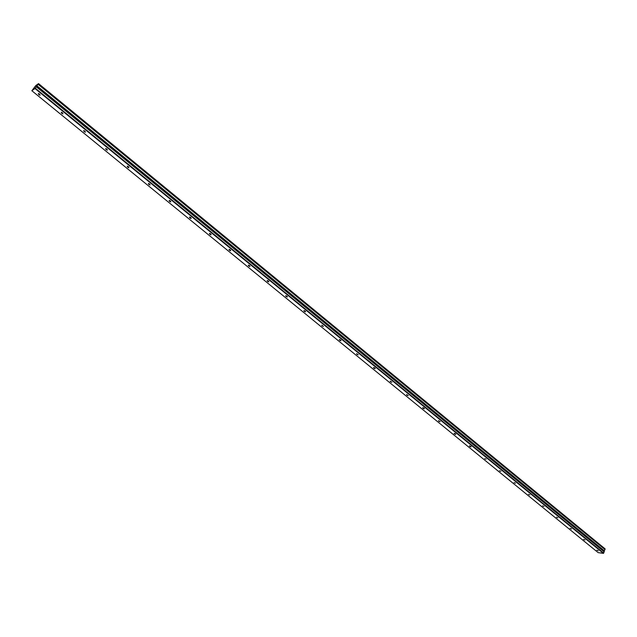 <?xml version="1.0" encoding="UTF-8"?>
<svg xmlns="http://www.w3.org/2000/svg" width="637" height="637" viewBox="0 0 637 637"><rect width="100%" height="100%" fill="white"/><g stroke="black" fill="none" stroke-linecap="round" stroke-linejoin="round"><path stroke-width="0.96" d="M596.805 550.201L598.286 550.766L596.805 550.201M38.801 94.634L40.067 95.231L39.59 94.093L38.324 93.496L38.801 94.634M61.678 113.314L62.952 113.912L62.498 112.813L61.224 112.216L61.678 113.314M84.1 131.62L85.382 132.209L84.952 131.15L83.67 130.561L84.1 131.62M106.084 149.568L107.366 150.157L106.96 149.13L105.67 148.54L106.084 149.568M127.631 167.157L128.929 167.746L128.539 166.759L127.241 166.169L127.631 167.157M148.763 184.411L150.069 184.993L149.695 184.045L148.397 183.464L148.763 184.411M169.498 201.332L170.804 201.913L170.453 200.997L169.139 200.416L169.498 201.332M189.826 217.934L191.148 218.515L190.813 217.631L189.492 217.05L189.826 217.934M209.78 234.225L211.11 234.806L210.783 233.946L209.462 233.373L209.78 234.225M229.36 250.214L230.698 250.787L230.387 249.967L229.057 249.386L229.36 250.214M248.581 265.908L249.919 266.473L249.624 265.685L248.287 265.111L248.581 265.908M267.452 281.307L268.798 281.88L268.519 281.116L267.166 280.543L267.452 281.307M285.973 296.436L287.335 297.001L287.064 296.261L285.702 295.695L285.973 296.436M304.168 311.286L305.529 311.851L305.274 311.143L303.905 310.569L304.168 311.286M322.035 325.873L323.413 326.439L321.789 325.188L322.035 325.873M339.593 340.206L340.97 340.771L340.731 340.11L339.354 339.545L339.593 340.206M356.839 354.291L358.225 354.849L356.609 353.646L356.839 354.291M373.784 368.122L375.185 368.688L374.954 368.067L373.561 367.509L373.784 368.122M390.441 381.722L391.843 382.288L390.226 381.125L390.441 381.722M406.82 395.091L408.229 395.649L406.605 394.518L406.82 395.091M422.912 408.229L424.33 408.795L424.123 408.237L422.713 407.68L422.912 408.229M438.742 421.153L440.167 421.71L438.543 420.619L438.742 421.153M454.3 433.861L455.734 434.418L455.543 433.901L454.109 433.343L454.3 433.861M469.612 446.354L471.046 446.919L470.862 446.418L469.421 445.86L469.612 446.354M484.669 458.648L486.111 459.205L484.669 458.648M499.48 470.743L500.929 471.3L499.48 470.743M514.059 482.639L515.508 483.204L514.059 482.639M528.399 494.352L529.857 494.909L528.399 494.352M542.517 505.874L543.974 506.431L542.517 505.874M556.404 517.22L557.877 517.777L556.404 517.22M570.083 528.384L571.556 528.941L570.083 528.384M583.548 539.38L585.029 539.937L583.548 539.38M38.531 83.622L605.102 548.871L604.967 549.436L38.132 84.195L38.531 83.622L35.799 85.581L31.85 90.733L34.963 88.519L603.43 553.378L598.095 552.59L31.85 90.733M34.963 88.519L36.922 85.82L604.322 550.87L604.967 549.436M604.322 550.87L603.43 553.378M35.274 88.177L603.725 553.171M604.314 550.806L36.922 85.82M36.954 85.764L38.061 84.275L604.911 549.492M36.301 86.791L604.282 551.945M605.15 549.03L38.475 83.734M36.492 86.385L604.091 551.371"/></g></svg>
